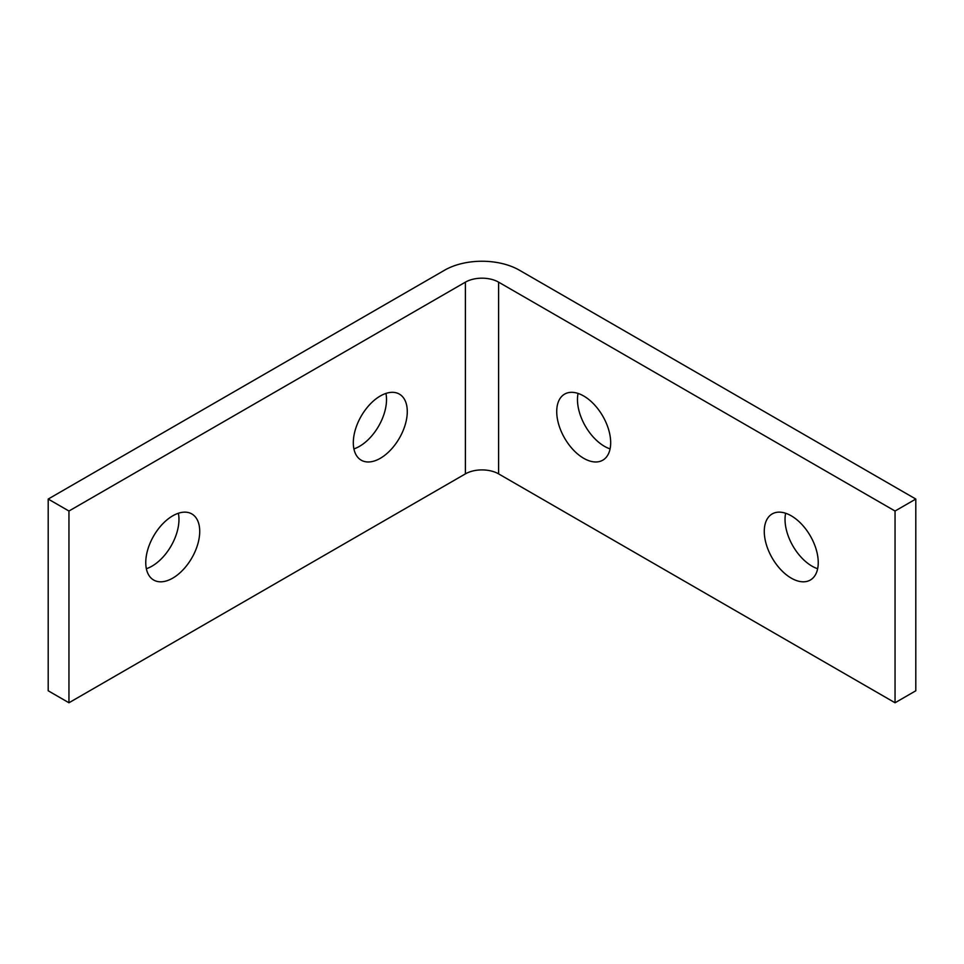 <?xml version="1.0" encoding="UTF-8"?>
<svg xmlns="http://www.w3.org/2000/svg" width="964" height="964" viewBox="0 0 964 964"><rect width="100%" height="100%" fill="white"/><g stroke="black" fill="none" stroke-linecap="round" stroke-linejoin="round"><path stroke-width="1.45" d="M172.737 578.135A38.162 22.027 120 0 0 197.668 544.515A38.162 22.027 120 0 0 191.824 513.933A38.162 22.027 120 0 0 172.737 515.824A38.162 22.027 120 0 0 147.817 549.444A38.162 22.027 120 0 0 153.662 580.027A38.162 22.027 120 0 0 172.737 578.135M146.347 568.724A38.162 22.027 120 0 0 151.987 566.157A38.162 22.027 120 0 0 178.376 513.258M380.298 458.31A38.162 22.027 120 0 0 405.229 424.678A38.162 22.027 120 0 0 399.373 394.107A38.162 22.027 120 0 0 380.298 395.987A38.162 22.027 120 0 0 355.367 429.619A38.162 22.027 120 0 0 361.223 460.19A38.162 22.027 120 0 0 380.298 458.31M353.909 448.887A38.162 22.027 120 0 0 359.536 446.32A38.162 22.027 120 0 0 385.925 393.42M556.722 411.568A38.162 22.027 -120 0 0 573.375 449.971A38.162 22.027 -120 0 0 602.777 460.19A38.162 22.027 -120 0 0 610.682 442.729A38.162 22.027 -120 0 0 594.029 404.326A38.162 22.027 -120 0 0 564.627 394.107A38.162 22.027 -120 0 0 556.722 411.568M578.075 393.42A38.162 22.027 -120 0 0 577.472 399.59A38.162 22.027 -120 0 0 610.091 448.887M764.271 531.405A38.162 22.027 -120 0 0 780.936 569.808A38.162 22.027 -120 0 0 810.338 580.027A38.162 22.027 -120 0 0 818.243 562.554A38.162 22.027 -120 0 0 801.59 524.151A38.162 22.027 -120 0 0 772.176 513.933A38.162 22.027 -120 0 0 764.271 531.405M785.624 513.258A38.162 22.027 -120 0 0 785.033 519.415A38.162 22.027 -120 0 0 817.653 568.724M465.395 473.878A23.485 13.556 0 0 1 498.605 473.878L895.05 702.768L915.8 690.778L915.8 499.051L519.355 270.173A52.839 30.499 180 0 0 444.645 270.173L48.2 499.051L68.95 511.028L68.95 702.768L465.395 473.878L465.395 282.151L68.95 511.028M915.8 499.051L895.05 511.028L498.605 282.151A23.485 13.556 180 0 0 465.395 282.151M895.05 702.768L895.05 511.028M48.2 499.051L48.2 690.778L68.95 702.768M498.605 473.878L498.605 282.151"/></g></svg>

